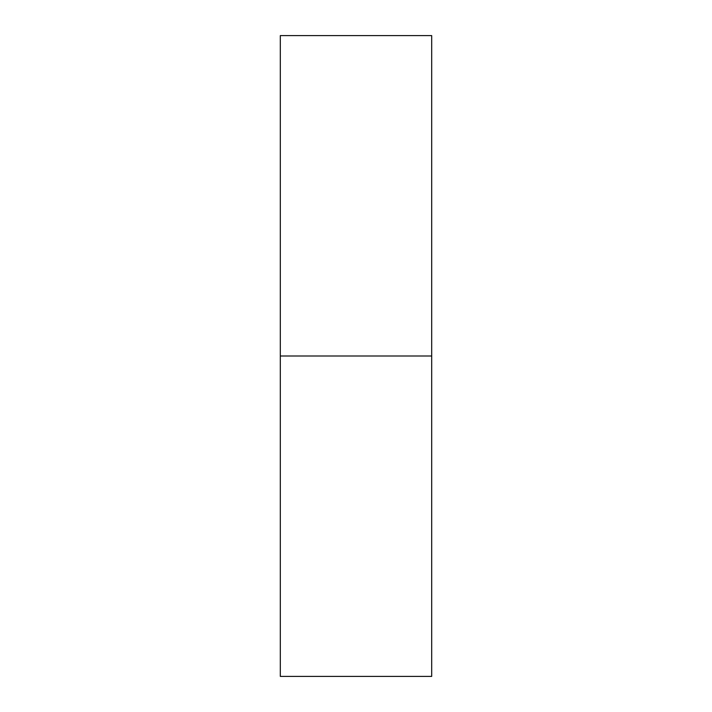 <?xml version="1.0" encoding="UTF-8"?>
<svg xmlns="http://www.w3.org/2000/svg" width="712" height="712" viewBox="0 0 712 712"><rect width="100%" height="100%" fill="white"/><g stroke="black" fill="none" stroke-linecap="round" stroke-linejoin="round"><path stroke-width="1.07" d="M280.314 676.4L280.314 35.6L280.314 356L431.686 356L431.686 35.6L431.686 356L280.314 356L280.314 676.4L431.686 676.4L431.686 356L431.686 676.4M280.314 35.6L431.686 35.6"/></g></svg>

